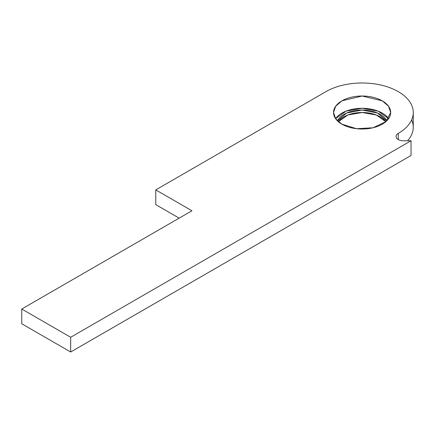 <?xml version="1.0" encoding="UTF-8"?>
<svg xmlns="http://www.w3.org/2000/svg" width="435" height="435" viewBox="0 0 435 435"><rect width="100%" height="100%" fill="white"/><g stroke="black" fill="none" stroke-linecap="round" stroke-linejoin="round"><path stroke-width="0.65" d="M398.27 139.537L398.27 133.398A7.52 4.345 0 0 0 396.067 136.465A7.52 4.345 0 0 0 404.175 140.799L411.037 140.766L411.037 155.502L70.677 352.007L21.75 323.76L21.75 309.024L70.677 337.272L411.037 140.766L404.175 140.799A7.52 4.345 180 0 1 396.758 138.286A7.52 4.345 180 0 1 398.27 133.398L398.27 139.537M325.945 91.638A51.14 29.526 180 0 1 381.68 85.238A51.14 29.526 180 0 1 413.25 112.518A51.14 29.526 180 0 1 398.27 133.398A51.14 29.526 0 0 0 398.27 91.638A51.14 29.526 0 0 0 325.945 91.638L155.768 189.894L191.927 210.768L21.75 309.024L191.927 210.768L155.768 189.894L325.945 91.638M411.63 119.886A51.14 29.526 180 0 1 407.568 140.782A51.14 29.526 0 0 0 413.25 127.259L413.25 112.518M179.166 218.142L155.768 204.629L155.768 189.894L155.768 204.629L179.166 218.142M385.818 121.729A25.573 14.763 0 0 0 362.11 112.491A25.573 14.763 0 0 0 338.397 121.729L347.804 115.019L362.11 112.491L376.411 115.019L385.818 121.729M341.899 124.187A28.579 16.503 180 0 1 354.71 96.581A28.579 16.503 180 0 1 389.711 116.787A28.579 16.503 180 0 1 341.899 124.187L356.531 128.7L373.045 127.765L385.872 121.686L390.69 112.518L388.509 106.205L382.316 100.849L362.11 96.021L341.899 100.849L335.706 106.205L333.531 112.518L335.706 118.831L341.899 124.187M411.037 140.766L70.677 337.272L70.677 352.007L411.037 155.502L411.037 140.766M70.677 337.272L21.75 309.024L21.75 323.76L70.677 352.007L70.677 337.272M386.758 120.87L377.596 113.051L362.11 110.039L346.619 113.051L337.462 120.87A25.573 14.763 180 0 1 362.11 110.039A25.573 14.763 180 0 1 386.758 120.87M335.581 118.657L346.097 111.132L362.11 108.299L378.118 111.132L388.634 118.657A28.579 16.503 0 0 0 362.11 108.299A28.579 16.503 0 0 0 335.581 118.657"/></g></svg>
